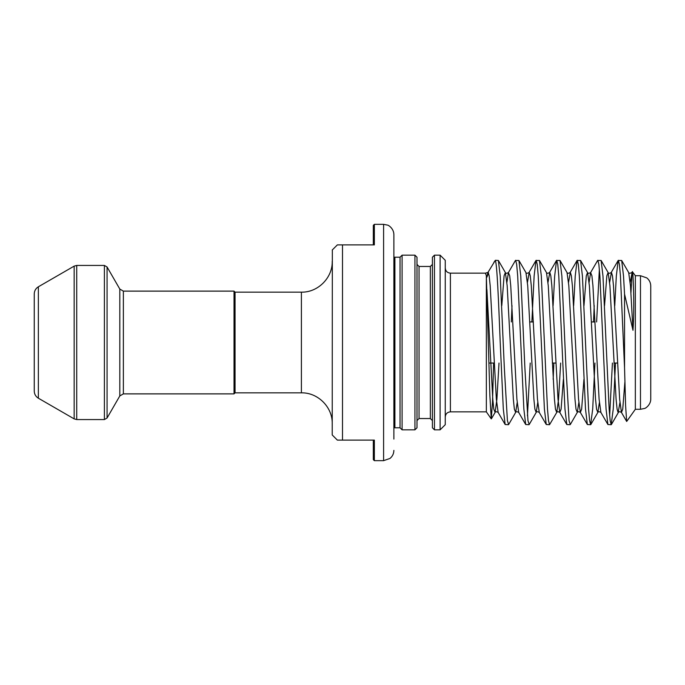 <?xml version="1.0" encoding="UTF-8"?>
<svg xmlns="http://www.w3.org/2000/svg" width="685" height="685" viewBox="0 0 685 685"><rect width="100%" height="100%" fill="white"/><g stroke="black" fill="none" stroke-linecap="round" stroke-linejoin="round"><path stroke-width="1.03" d="M432.406 342.5L432.406 257.217L434.461 255.162L434.461 429.837L432.406 427.782L432.406 342.5M416.994 257.217L416.994 427.782L414.939 429.837L414.939 255.162L416.994 257.217M440.112 255.162L445.25 260.3L445.25 424.7L440.112 429.837L440.112 255.162L434.461 255.162M383.6 224.337L374.352 224.337L374.352 244.887L342.5 244.887L342.5 440.112L374.352 440.112L374.352 460.662L383.6 460.662L383.6 224.337L387.453 225.091C388.412 225.031 393.841 228.567 393.875 234.612L393.875 439.085M650.75 285.988L650.75 399.012C650.853 404.689 645.51 408.517 644.482 408.474L640.475 409.287L640.475 275.712L646.837 277.922C649.371 280.011 650.681 282.7 650.75 285.988M38.36 398.208C35.723 396.564 34.353 394.192 34.25 391.084L34.25 293.916C34.353 290.808 35.723 288.436 38.36 286.792L38.36 398.208L74.16 418.877L74.16 266.123L76.729 265.438L76.729 419.562L104.394 419.562L104.394 265.438L107.066 266.979L107.066 418.021L119.815 395.93L119.815 289.07L107.066 266.979M235.058 292.152L301.4 292.152L301.4 392.847L235.058 392.847L235.058 292.152L234.03 291.125L123.377 291.125L123.377 393.875L119.815 395.93M235.058 392.847L234.03 393.875L234.03 291.125M640.475 409.287L635.337 409.287L635.337 275.712L632.298 271.585L630.2 282.408M635.337 409.287L626.672 421.472L625.602 405.76L624.549 367.819L624.549 294.122L623.521 275.995L621.68 260.488L618.17 260.488L616.329 275.995L614.762 305.63M624.549 367.819L620.439 275.995L619.411 264.324L618.384 260.3M615.498 363.05L613.246 409.005L611.191 424.7L610.164 420.676L609.136 409.005L602.971 275.995L601.13 260.488L597.62 260.488L590.624 272.57L589.1 282.408M599.375 269.188L596.609 321.95M611.191 424.7L607.895 424.512L606.054 409.005L599.889 275.995L598.861 264.324L597.834 260.3M594.212 305.63L593.527 321.95M594.948 363.05L592.696 409.005L590.641 424.7L589.614 420.676L588.586 409.005L582.421 275.995L580.58 260.488L577.07 260.488L575.229 275.995L573.662 305.63M590.641 424.7L587.345 424.512L585.504 409.005L579.339 275.995L578.311 264.324L577.284 260.3M578.825 402.592L577.301 412.43L570.305 424.512L569.064 420.676L565.981 367.905L561.871 275.995L560.03 260.488L556.52 260.488L554.679 275.995L553.112 305.63M570.091 424.7L566.795 424.512L564.954 409.005L558.789 275.995L557.761 264.324L556.734 260.3M560.655 363.05L558.549 399.261L556.751 412.43L549.541 424.7L548.514 420.676L547.486 409.005L541.321 275.995L539.48 260.488L535.97 260.488L534.129 275.995L531.877 321.95M549.541 424.7L546.245 424.512L544.404 409.005L538.239 275.995L537.211 264.324L536.184 260.3M537.725 402.592L536.201 412.43L529.205 424.512L527.964 420.676L524.881 367.905L520.771 275.995L518.93 260.488L515.42 260.488L508.424 272.57L506.9 282.408M528.991 424.7L525.695 424.512L523.854 409.005L517.689 275.995L516.661 264.324L515.634 260.3M512.012 305.63L511.327 321.95M612.416 363.05L609.65 415.812M553.848 363.05L553.163 379.37M530.216 363.05L527.45 415.812M517.175 402.592L515.651 412.43L508.655 424.512L507.414 420.676L504.331 367.905L500.221 275.995L498.38 260.488L495.341 260.3L487.874 272.57L486.907 277.151L485.408 273.144L450.387 273.144L450.387 411.856C447.271 412.164 445.558 413.877 445.25 416.994M508.441 424.7L505.145 424.512L503.304 409.005L500.221 342.5C498.586 300.998 496.993 263.057 495.341 260.574M491.256 418.869L486.35 411.856L486.35 276.012L489.869 395.647L491.256 418.869L492.506 402.378L493.602 363.05M402.095 255.162L400.04 257.217L400.04 427.782L402.095 429.837L402.095 255.162L414.939 255.162M342.5 440.112L337.362 440.112L332.225 434.975L337.362 440.112L340.787 440.112M624.549 294.122L632.983 330.298C634.584 306.717 633.274 283.556 632.983 275.601L632.435 271.56M632.092 272.39L630.962 292.641M488.551 272.938L486.907 277.151M332.225 434.975L332.336 249.914M416.994 342.5L416.994 264.41L419.049 266.465L419.049 418.535L416.994 420.59M332.225 250.025L337.362 244.887L342.5 244.887M374.352 460.662L373.325 459.635L373.325 440.112M374.352 244.887L373.325 244.887L373.325 225.365L374.352 224.337M432.406 420.59L430.351 418.535L430.351 266.465L419.049 266.465M400.04 427.782L394.902 427.782L394.902 257.217L393.875 257.115M632.983 275.601L631.724 272.57C630.149 273.478 629.13 273.478 628.676 272.57L630.474 285.739L632.983 330.298M624.883 382.024L622.733 409.219L621.449 412.43L619.651 399.261L613.486 285.739L612.458 275.781L611.431 272.347L609.65 282.408M599.375 402.592L597.851 412.43C598.305 411.522 599.324 411.522 600.899 412.43L599.101 399.261L592.936 285.739L591.908 275.781L590.624 272.57C589.049 273.478 588.03 273.478 587.576 272.57L586.292 275.781L583.988 305.63M583.937 379.37L581.633 409.219L580.349 412.43L578.551 399.261L572.386 285.739L571.358 275.781L570.331 272.347L568.55 282.408M563.387 379.37L561.083 409.219L559.799 412.43L558.001 399.261L551.836 285.739L550.808 275.781L549.781 272.347L548 282.408M518.93 260.488L525.926 272.57L527.724 285.739L533.889 399.261L534.917 409.219L536.201 412.43C536.655 411.522 537.674 411.522 539.249 412.43L537.451 399.261L531.286 285.739L530.258 275.781L529.231 272.347L527.45 282.408M498.38 260.488L505.376 272.57L507.174 285.739L513.339 399.261L514.366 409.219L515.651 412.43C516.105 411.522 517.124 411.522 518.699 412.43L516.901 399.261L510.736 285.739L509.708 275.781L508.424 272.57C506.849 273.478 505.83 273.478 505.376 272.57L504.091 275.781L501.788 305.63M499.005 363.05L496.899 399.261L495.101 412.43C495.555 411.522 496.574 411.522 498.149 412.43L496.351 399.261L490.186 285.739L489.158 275.781L488.131 272.347L485.485 273.161M619.925 402.592L618.144 412.653L617.116 409.219L616.089 399.261L609.924 285.739L608.126 272.57L606.841 275.781L604.538 305.63M590.855 424.512L597.851 412.43L596.567 409.219L595.539 399.261L589.374 285.739L587.576 272.57L580.58 260.488M587.345 424.512L580.349 412.43C578.774 411.522 577.755 411.522 577.301 412.43L576.016 409.219L574.989 399.261L568.824 285.739L567.026 272.57C567.48 273.478 568.499 273.478 570.074 272.57L577.07 260.488M566.795 424.512L559.799 412.43C558.224 411.522 557.205 411.522 556.751 412.43L555.466 409.219L554.439 399.261L548.274 285.739L546.476 272.57C546.93 273.478 547.949 273.478 549.524 272.57L556.52 260.488M491.385 418.843L495.101 412.43L493.817 409.219L492.789 399.261L486.907 289.618M301.4 392.847C317.874 392.419 332.653 407.198 332.225 423.673M104.394 265.438L76.729 265.438M38.36 286.792L74.16 266.123M617.545 363.05L613.983 363.05M555.895 363.05L552.333 363.05M494.245 363.05L488.953 363.05M640.475 275.712L635.337 275.712M400.04 257.217L394.902 257.217M394.902 427.782L393.875 427.885M493.868 262.415L495.341 260.3M414.939 429.837L402.095 429.837M430.351 418.535L419.049 418.535M440.112 429.837L434.461 429.837M486.35 411.856L450.387 411.856M595.042 321.95L591.48 321.95M533.392 321.95L529.83 321.95M234.03 393.875L123.377 393.875M301.4 292.152C317.874 292.581 332.653 277.802 332.225 261.327M74.16 418.877L76.729 419.562M104.394 419.562L107.066 418.021M123.377 291.125L119.815 289.07M450.387 273.144C447.271 272.835 445.558 271.123 445.25 268.006M383.6 460.662L389.962 458.453C392.496 456.364 393.806 453.675 393.875 450.387M430.351 266.465L432.406 264.41M611.405 424.512L618.401 412.43C618.855 411.522 619.874 411.522 621.449 412.43L626.681 421.463M601.13 260.488L608.126 272.57C608.58 273.478 609.599 273.478 611.174 272.57L618.17 260.488M600.899 412.43L607.895 424.512M539.249 412.43L546.245 424.512M525.926 272.57C526.38 273.478 527.399 273.478 528.974 272.57L535.97 260.488M518.699 412.43L525.695 424.512M498.149 412.43L505.145 424.512M539.48 260.488L546.476 272.57M560.03 260.488L567.026 272.57M621.68 260.488L628.676 272.57"/></g></svg>
